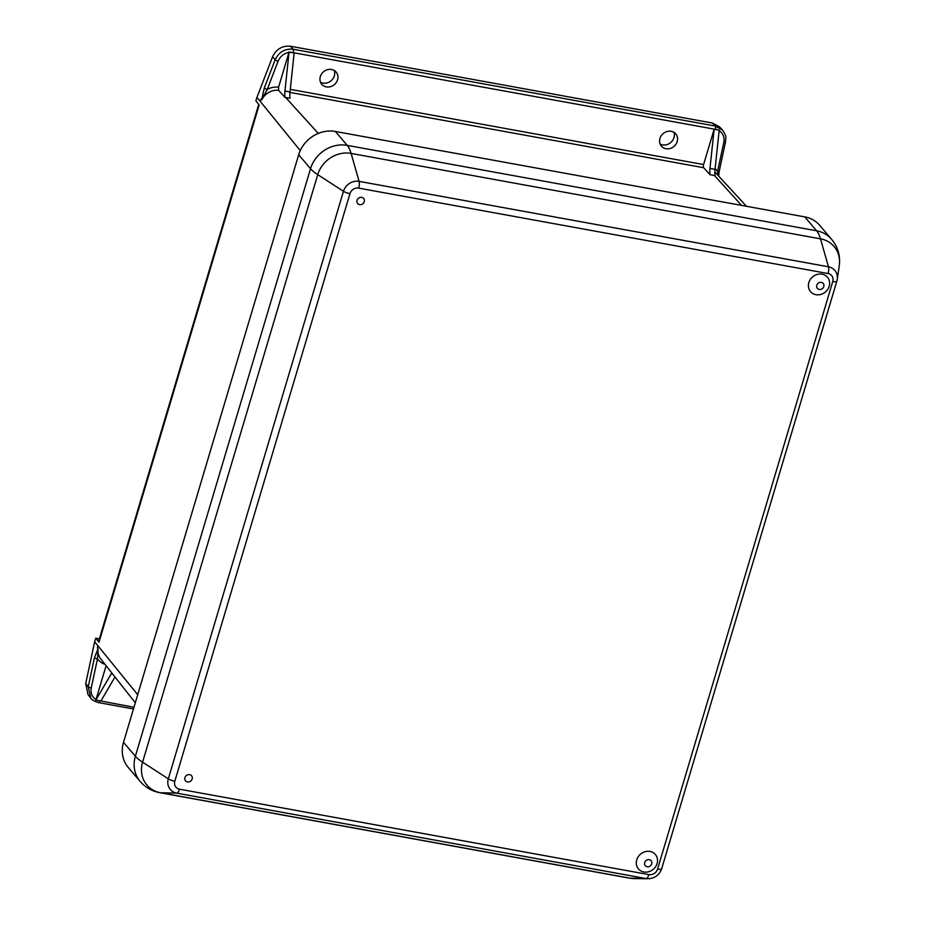 <?xml version="1.0" encoding="UTF-8"?>
<svg xmlns="http://www.w3.org/2000/svg" width="925" height="925" viewBox="0 0 925 925"><rect width="100%" height="100%" fill="white"/><g stroke="black" fill="none" stroke-linecap="round" stroke-linejoin="round"><path stroke-width="1.39" d="M261.683 99.796L264.284 88.002A2.463 0.578 -159 0 0 267.221 89.459A17.922 15.968 -40.4 0 1 278.564 87.227L278.622 90.373L284.969 97.356L290.034 98.258A12.684 4.66 100.3 0 1 290.011 91.968L294.173 52.829L288.97 52.332C283.813 53.396 280.194 56.356 278.09 61.2L267.221 89.459L261.81 99.807L261.058 99.044A15.413 13.736 139.6 0 0 260.191 101.322L256.953 97.356L255.901 100.906L259.173 104.93L98.998 642.228L95.726 638.204L94.662 641.753L85.713 683.552L88.21 686.824L94.443 657.71L98.004 648.83L97.495 658.797A2.463 0.728 -167.9 0 1 94.443 657.71M290.288 89.355L703.59 164.569A2.463 0.902 -79.7 0 0 703.659 167.714L709.995 174.686L715.071 175.634A12.684 4.66 100.3 0 1 715.037 169.321L719.211 130.043L290.6 52.182M278.564 87.227L288.97 52.332M665.977 148.717A9.435 8.406 139.6 0 0 675.886 144.323A9.435 8.406 139.6 0 0 675.932 134.113A9.435 8.406 139.6 0 0 663.121 133.616A9.435 8.406 139.6 0 0 661.595 146.335A9.435 8.406 139.6 0 0 665.977 148.717M326.352 86.904A9.435 8.406 139.6 0 0 336.261 82.522A9.435 8.406 139.6 0 0 336.307 72.3A9.435 8.406 139.6 0 0 323.496 71.803A9.435 8.406 139.6 0 0 321.958 84.533A9.435 8.406 139.6 0 0 326.352 86.904M703.59 164.569L714.123 129.257L717.696 129.905M278.09 61.2A2.463 0.578 -159 0 1 275.153 59.732C278.911 52.008 284.888 48.493 293.109 49.222L715.222 126.043L722.691 130.24M114.989 676.996L100.952 700.965L95.818 700.132L111.162 673.955A12.684 4.66 100.3 0 1 111.798 672.949M94.662 641.753L97.888 645.731A15.413 13.736 139.6 0 0 97.391 648.078L98.004 648.83M106.109 665.722L95.818 700.132M90.835 698.155L88.21 686.824A2.463 0.728 -167.9 0 0 91.251 687.911C90.407 692.987 91.991 696.883 96.003 699.612M90.477 697.716L87.979 694.455L85.713 683.552M95.726 638.204L99.38 638.874M660.161 144.103A9.632 8.579 139.6 0 0 662.508 144.901A9.632 8.579 139.6 0 0 671.7 141.594A9.632 8.579 139.6 0 0 673.955 132.344M264.284 88.002L275.153 59.732L272.574 56.772L256.953 97.356M272.574 56.772C276.332 49.048 282.31 45.533 290.519 46.25L293.109 49.222A2.463 0.902 -79.7 0 1 293.167 52.367M715.291 129.188A2.463 0.902 -79.7 0 0 715.222 126.043L712.377 123.025L290.519 46.25M712.377 123.025L719.442 126.783L722.286 129.801C727.524 137.27 725.478 137.813 725.501 141.976A2.463 0.728 12.1 0 1 723.824 142.311C724.668 137.247 723.084 133.339 719.072 130.61M320.536 82.29A9.632 8.579 139.6 0 0 322.883 83.088A9.632 8.579 139.6 0 0 332.075 79.781A9.632 8.579 139.6 0 0 334.318 70.543M98.998 642.228A8.626 2.301 -163.4 0 1 98.663 641.256L258.722 104.375M718.112 175.496L717.58 171.426A2.463 0.728 12.1 0 0 719.268 171.09L718.621 176.051M709.995 174.686A12.684 4.66 100.3 0 1 709.961 168.396L714.123 129.257M284.969 97.356A12.684 4.66 100.3 0 1 284.935 91.043L289.109 51.777M649.986 851.451A11.123 9.909 139.6 0 0 636.573 865.257A11.123 9.909 139.6 0 0 654.206 868.459A11.123 9.909 139.6 0 0 649.986 851.451M189.625 774.653A3.943 3.515 139.6 0 0 184.873 779.555A3.943 3.515 139.6 0 0 191.128 780.688A3.943 3.515 139.6 0 0 189.625 774.653M361.721 197.36A3.943 3.515 139.6 0 0 356.969 202.263A3.943 3.515 139.6 0 0 363.224 203.396A3.943 3.515 139.6 0 0 361.721 197.36M822.082 274.158A11.123 9.909 139.6 0 0 808.681 287.964A11.123 9.909 139.6 0 0 826.303 291.167A11.123 9.909 139.6 0 0 822.082 274.158M123.511 742.347L135.374 756.245A30.826 27.461 -40.4 0 0 140.126 781.382L128.263 767.472A30.826 27.461 -40.4 0 1 123.511 742.347L298.671 154.799A30.826 27.461 -40.4 0 1 335.359 131.466L804.75 216.889A30.826 27.461 -40.4 0 1 819.723 225.365L831.575 239.274A30.826 27.461 -40.4 0 0 816.602 230.799L804.75 216.889M318.292 133.408L285.628 97.46M741.584 205.396L714.412 175.484M703.659 167.714L289.964 92.431M278.622 90.373A15.459 13.771 139.6 0 0 261.81 99.807M300.255 150.602L260.191 101.322M97.379 700.317L133.975 707.267M137.709 694.721L97.888 645.731M98.073 649.049A15.459 13.771 139.6 0 0 100.675 658.831L135.304 702.78M99.784 701.046A2.463 0.902 100.3 0 1 98.617 702.618L133.466 708.955M746.463 206.287L715.268 172.408A15.459 13.771 139.6 0 0 714.863 171.992M105.011 664.335A17.922 15.968 -40.4 0 1 97.495 658.797L91.251 687.911M715.106 168.685A17.922 15.968 -40.4 0 1 717.58 171.426L723.824 142.311M709.961 168.396L715.037 169.321M111.162 673.955L112.827 674.256M284.935 91.043L290.011 91.968M657.594 869.061L832.754 281.524A7.319 6.521 139.6 0 0 828.06 273.546L358.68 188.122A7.319 6.521 139.6 0 0 349.962 193.66L174.813 781.197A7.319 6.521 139.6 0 0 179.496 789.187L648.876 874.611A7.319 6.521 139.6 0 0 657.594 869.061A6.163 1.642 16.6 0 0 661.687 868.691A6.163 1.642 16.6 0 0 661.699 868.633L836.813 281.223M179.496 789.187A6.163 2.266 100.3 0 1 176.71 793.13A13.112 11.69 -40.4 0 1 168.315 778.838A6.163 1.642 16.6 0 0 174.813 781.197M349.962 193.66A6.163 1.642 16.6 0 1 343.464 191.302A13.112 11.69 -40.4 0 1 359.085 181.369L351.107 153.423A28.039 24.975 139.6 0 0 317.738 174.64L343.464 191.302L168.315 778.838L142.577 762.177A28.039 24.975 139.6 0 0 160.522 792.737L629.902 878.16A28.039 24.975 139.6 0 0 634.249 878.577L648.124 878.75A13.112 11.69 -40.4 0 1 646.089 878.553L629.902 878.16A46.238 16.974 -79.7 0 1 628.931 878.068L634.249 878.577M648.876 874.611A6.163 2.266 100.3 0 1 646.089 878.553L176.71 793.13L160.522 792.737A46.238 16.974 -79.7 0 1 159.539 792.644L628.931 878.068M358.68 188.122A6.163 2.266 100.3 0 0 359.085 181.369L828.465 266.793A13.112 11.69 -40.4 0 1 837.252 279.292L839.287 265.579A28.039 24.975 139.6 0 0 820.498 238.847L351.107 153.423A46.238 16.974 -79.7 0 0 347.222 145.375A30.826 27.461 -40.4 0 0 310.522 168.708A46.238 12.36 16.6 0 0 317.738 174.64L142.577 762.177A46.238 12.36 16.6 0 1 135.374 756.245L310.522 168.708L298.671 154.799M828.06 273.546A6.163 2.266 100.3 0 0 828.465 266.793L820.498 238.847A46.238 16.974 -79.7 0 0 816.602 230.799L347.222 145.375L335.359 131.466M837.252 279.292A13.112 11.69 -40.4 0 1 836.859 281.084A6.163 1.642 16.6 0 1 836.847 281.154L837.252 279.292M832.754 281.524A6.163 1.642 16.6 0 0 836.847 281.154L661.687 868.691C659.352 875.038 654.831 878.392 648.124 878.75M649.246 859.672A3.827 3.411 139.6 0 0 644.632 864.424A3.827 3.411 139.6 0 0 650.703 865.534A3.827 3.411 139.6 0 0 649.246 859.672M821.342 282.391A3.827 3.411 139.6 0 0 816.729 287.132A3.827 3.411 139.6 0 0 822.799 288.242A3.827 3.411 139.6 0 0 821.342 282.391M90.477 697.704C91.286 699.543 94.003 701.185 98.617 702.618M719.268 171.09L725.501 141.976M140.126 781.382C145.294 787.36 151.769 791.118 159.539 792.644M839.287 265.579C840.49 255.693 837.923 246.929 831.575 239.274"/></g></svg>
